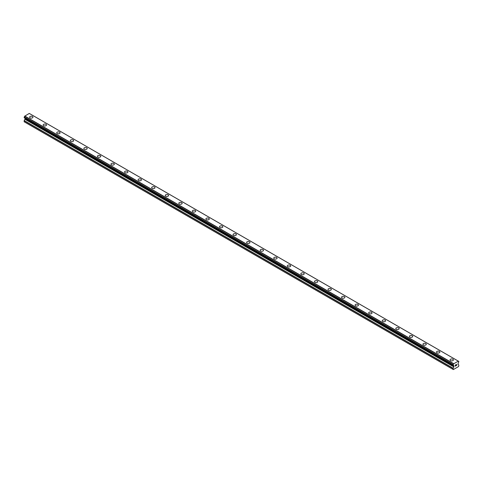 <?xml version="1.0" encoding="UTF-8"?>
<svg xmlns="http://www.w3.org/2000/svg" width="483" height="483" viewBox="0 0 483 483"><rect width="100%" height="100%" fill="white"/><g stroke="black" fill="none" stroke-linecap="round" stroke-linejoin="round"><path stroke-width="0.72" d="M29.59 117.176A1.678 0.966 180 0 1 30.628 116.282A1.678 0.966 180 0 1 32.458 116.494A1.678 0.966 180 0 1 32.947 117.176A1.678 0.966 180 0 1 31.914 118.069A1.678 0.966 180 0 1 30.085 117.864A1.678 0.966 180 0 1 29.59 117.176A1.678 0.966 180 0 1 30.628 116.282A1.678 0.966 180 0 1 32.458 116.494A1.678 0.966 180 0 1 32.947 117.176M43.156 125.006A1.678 0.966 180 0 1 44.195 124.113A1.678 0.966 180 0 1 46.018 124.324A1.678 0.966 180 0 1 46.513 125.006A1.678 0.966 180 0 1 45.474 125.9A1.678 0.966 180 0 1 43.645 125.695A1.678 0.966 180 0 1 43.156 125.006A1.678 0.966 180 0 1 44.195 124.113A1.678 0.966 180 0 1 46.018 124.324A1.678 0.966 180 0 1 46.513 125.006M56.716 132.837A1.678 0.966 180 0 1 57.755 131.944A1.678 0.966 180 0 1 59.584 132.155A1.678 0.966 180 0 1 60.073 132.837A1.678 0.966 180 0 1 59.041 133.731A1.678 0.966 180 0 1 57.211 133.525A1.678 0.966 180 0 1 56.716 132.837A1.678 0.966 180 0 1 57.755 131.944A1.678 0.966 180 0 1 59.584 132.155A1.678 0.966 180 0 1 60.073 132.837M70.283 140.668A1.678 0.966 180 0 1 71.315 139.774A1.678 0.966 180 0 1 73.144 139.985A1.678 0.966 180 0 1 73.639 140.668A1.678 0.966 180 0 1 72.601 141.561A1.678 0.966 180 0 1 70.772 141.356A1.678 0.966 180 0 1 70.283 140.668A1.678 0.966 180 0 1 71.315 139.774A1.678 0.966 180 0 1 73.144 139.985A1.678 0.966 180 0 1 73.639 140.668M83.843 148.498A1.678 0.966 180 0 1 84.881 147.605A1.678 0.966 180 0 1 86.711 147.816A1.678 0.966 180 0 1 87.2 148.498A1.678 0.966 180 0 1 86.167 149.392A1.678 0.966 180 0 1 84.338 149.187A1.678 0.966 180 0 1 83.843 148.498A1.678 0.966 180 0 1 84.881 147.605A1.678 0.966 180 0 1 86.711 147.816A1.678 0.966 180 0 1 87.2 148.498M97.409 156.329A1.678 0.966 180 0 1 98.441 155.435A1.678 0.966 180 0 1 100.271 155.647A1.678 0.966 180 0 1 100.766 156.329A1.678 0.966 180 0 1 99.727 157.223A1.678 0.966 180 0 1 97.898 157.017A1.678 0.966 180 0 1 97.409 156.329A1.678 0.966 180 0 1 98.441 155.435A1.678 0.966 180 0 1 100.271 155.647A1.678 0.966 180 0 1 100.766 156.329M110.969 164.16A1.678 0.966 180 0 1 112.008 163.266A1.678 0.966 180 0 1 113.837 163.477A1.678 0.966 180 0 1 114.326 164.16A1.678 0.966 180 0 1 113.294 165.053A1.678 0.966 180 0 1 111.464 164.848A1.678 0.966 180 0 1 110.969 164.16A1.678 0.966 180 0 1 112.008 163.266A1.678 0.966 180 0 1 113.837 163.477A1.678 0.966 180 0 1 114.326 164.16M124.536 171.99A1.678 0.966 180 0 1 125.568 171.097A1.678 0.966 180 0 1 127.397 171.308A1.678 0.966 180 0 1 127.892 171.99A1.678 0.966 180 0 1 126.854 172.884A1.678 0.966 180 0 1 125.025 172.679A1.678 0.966 180 0 1 124.536 171.99A1.678 0.966 180 0 1 125.568 171.097A1.678 0.966 180 0 1 127.397 171.308A1.678 0.966 180 0 1 127.892 171.99M138.096 179.821A1.678 0.966 180 0 1 139.134 178.927A1.678 0.966 180 0 1 140.964 179.139A1.678 0.966 180 0 1 141.453 179.821A1.678 0.966 180 0 1 140.42 180.714A1.678 0.966 180 0 1 138.591 180.509A1.678 0.966 180 0 1 138.096 179.821A1.678 0.966 180 0 1 139.134 178.927A1.678 0.966 180 0 1 140.964 179.139A1.678 0.966 180 0 1 141.453 179.821M151.662 187.652A1.678 0.966 180 0 1 152.694 186.758A1.678 0.966 180 0 1 154.524 186.969A1.678 0.966 180 0 1 155.019 187.652A1.678 0.966 180 0 1 153.98 188.545A1.678 0.966 180 0 1 152.151 188.34A1.678 0.966 180 0 1 151.662 187.652A1.678 0.966 180 0 1 152.694 186.758A1.678 0.966 180 0 1 154.524 186.969A1.678 0.966 180 0 1 155.019 187.652M165.222 195.482A1.678 0.966 180 0 1 166.261 194.589A1.678 0.966 180 0 1 168.09 194.8A1.678 0.966 180 0 1 168.579 195.482A1.678 0.966 180 0 1 167.547 196.376A1.678 0.966 180 0 1 165.717 196.17A1.678 0.966 180 0 1 165.222 195.482A1.678 0.966 180 0 1 166.261 194.589A1.678 0.966 180 0 1 168.09 194.8A1.678 0.966 180 0 1 168.579 195.482M178.788 203.313A1.678 0.966 180 0 1 179.821 202.419A1.678 0.966 180 0 1 181.65 202.631A1.678 0.966 180 0 1 182.145 203.313A1.678 0.966 180 0 1 181.107 204.206A1.678 0.966 180 0 1 179.278 204.001A1.678 0.966 180 0 1 178.788 203.313A1.678 0.966 180 0 1 179.821 202.419A1.678 0.966 180 0 1 181.65 202.631A1.678 0.966 180 0 1 182.145 203.313M192.349 211.143A1.678 0.966 180 0 1 193.387 210.25A1.678 0.966 180 0 1 195.217 210.461A1.678 0.966 180 0 1 195.706 211.143A1.678 0.966 180 0 1 194.673 212.037A1.678 0.966 180 0 1 192.844 211.832A1.678 0.966 180 0 1 192.349 211.143A1.678 0.966 180 0 1 193.387 210.25A1.678 0.966 180 0 1 195.217 210.461A1.678 0.966 180 0 1 195.706 211.143M205.915 218.974A1.678 0.966 180 0 1 206.947 218.081A1.678 0.966 180 0 1 208.777 218.292A1.678 0.966 180 0 1 209.272 218.974A1.678 0.966 180 0 1 208.233 219.868A1.678 0.966 180 0 1 206.404 219.662A1.678 0.966 180 0 1 205.915 218.974A1.678 0.966 180 0 1 206.947 218.081A1.678 0.966 180 0 1 208.777 218.292A1.678 0.966 180 0 1 209.272 218.974M219.475 226.805A1.678 0.966 180 0 1 220.514 225.911A1.678 0.966 180 0 1 222.343 226.122A1.678 0.966 180 0 1 222.832 226.805A1.678 0.966 180 0 1 221.8 227.698A1.678 0.966 180 0 1 219.97 227.493A1.678 0.966 180 0 1 219.475 226.805A1.678 0.966 180 0 1 220.514 225.911A1.678 0.966 180 0 1 222.343 226.122A1.678 0.966 180 0 1 222.832 226.805M233.041 234.635A1.678 0.966 180 0 1 234.074 233.742A1.678 0.966 180 0 1 235.903 233.953A1.678 0.966 180 0 1 236.398 234.635A1.678 0.966 180 0 1 235.36 235.529A1.678 0.966 180 0 1 233.531 235.324A1.678 0.966 180 0 1 233.041 234.635A1.678 0.966 180 0 1 234.074 233.742A1.678 0.966 180 0 1 235.903 233.953A1.678 0.966 180 0 1 236.398 234.635M246.602 242.466A1.678 0.966 180 0 1 247.64 241.572A1.678 0.966 180 0 1 249.47 241.784A1.678 0.966 180 0 1 249.959 242.466A1.678 0.966 180 0 1 248.926 243.36A1.678 0.966 180 0 1 247.097 243.154A1.678 0.966 180 0 1 246.602 242.466A1.678 0.966 180 0 1 247.64 241.572A1.678 0.966 180 0 1 249.47 241.784A1.678 0.966 180 0 1 249.959 242.466M260.168 250.297A1.678 0.966 180 0 1 261.2 249.403A1.678 0.966 180 0 1 263.03 249.614A1.678 0.966 180 0 1 263.525 250.297A1.678 0.966 180 0 1 262.486 251.19A1.678 0.966 180 0 1 260.657 250.985A1.678 0.966 180 0 1 260.168 250.297A1.678 0.966 180 0 1 261.2 249.403A1.678 0.966 180 0 1 263.03 249.614A1.678 0.966 180 0 1 263.525 250.297M273.728 258.127A1.678 0.966 180 0 1 274.767 257.234A1.678 0.966 180 0 1 276.596 257.445A1.678 0.966 180 0 1 277.085 258.127A1.678 0.966 180 0 1 276.053 259.021A1.678 0.966 180 0 1 274.223 258.816A1.678 0.966 180 0 1 273.728 258.127A1.678 0.966 180 0 1 274.767 257.234A1.678 0.966 180 0 1 276.596 257.445A1.678 0.966 180 0 1 277.085 258.127M287.294 265.958A1.678 0.966 180 0 1 288.327 265.064A1.678 0.966 180 0 1 290.156 265.276A1.678 0.966 180 0 1 290.651 265.958A1.678 0.966 180 0 1 289.613 266.851A1.678 0.966 180 0 1 287.783 266.646A1.678 0.966 180 0 1 287.294 265.958A1.678 0.966 180 0 1 288.327 265.064A1.678 0.966 180 0 1 290.156 265.276A1.678 0.966 180 0 1 290.651 265.958M300.855 273.789A1.678 0.966 180 0 1 301.893 272.895A1.678 0.966 180 0 1 303.722 273.106A1.678 0.966 180 0 1 304.212 273.789A1.678 0.966 180 0 1 303.179 274.682A1.678 0.966 180 0 1 301.35 274.477A1.678 0.966 180 0 1 300.855 273.789A1.678 0.966 180 0 1 301.893 272.895A1.678 0.966 180 0 1 303.722 273.106A1.678 0.966 180 0 1 304.212 273.789M314.421 281.619A1.678 0.966 180 0 1 315.453 280.726A1.678 0.966 180 0 1 317.283 280.937A1.678 0.966 180 0 1 317.778 281.619A1.678 0.966 180 0 1 316.739 282.513A1.678 0.966 180 0 1 314.91 282.307A1.678 0.966 180 0 1 314.421 281.619A1.678 0.966 180 0 1 315.453 280.726A1.678 0.966 180 0 1 317.283 280.937A1.678 0.966 180 0 1 317.778 281.619M327.981 289.45A1.678 0.966 180 0 1 329.02 288.556A1.678 0.966 180 0 1 330.849 288.768A1.678 0.966 180 0 1 331.338 289.45A1.678 0.966 180 0 1 330.306 290.343A1.678 0.966 180 0 1 328.476 290.138A1.678 0.966 180 0 1 327.981 289.45A1.678 0.966 180 0 1 329.02 288.556A1.678 0.966 180 0 1 330.849 288.768A1.678 0.966 180 0 1 331.338 289.45M341.547 297.28A1.678 0.966 180 0 1 342.58 296.387A1.678 0.966 180 0 1 344.409 296.598A1.678 0.966 180 0 1 344.904 297.28A1.678 0.966 180 0 1 343.866 298.174A1.678 0.966 180 0 1 342.036 297.969A1.678 0.966 180 0 1 341.547 297.28A1.678 0.966 180 0 1 342.58 296.387A1.678 0.966 180 0 1 344.409 296.598A1.678 0.966 180 0 1 344.904 297.28M355.108 305.111A1.678 0.966 180 0 1 356.146 304.218A1.678 0.966 180 0 1 357.975 304.429A1.678 0.966 180 0 1 358.464 305.111A1.678 0.966 180 0 1 357.432 306.005A1.678 0.966 180 0 1 355.603 305.799A1.678 0.966 180 0 1 355.108 305.111A1.678 0.966 180 0 1 356.146 304.218A1.678 0.966 180 0 1 357.975 304.429A1.678 0.966 180 0 1 358.464 305.111M368.674 312.942A1.678 0.966 180 0 1 369.706 312.048A1.678 0.966 180 0 1 371.536 312.26A1.678 0.966 180 0 1 372.031 312.942A1.678 0.966 180 0 1 370.992 313.835A1.678 0.966 180 0 1 369.163 313.63A1.678 0.966 180 0 1 368.674 312.942A1.678 0.966 180 0 1 369.706 312.048A1.678 0.966 180 0 1 371.536 312.26A1.678 0.966 180 0 1 372.031 312.942M382.234 320.772A1.678 0.966 180 0 1 383.273 319.879A1.678 0.966 180 0 1 385.102 320.09A1.678 0.966 180 0 1 385.591 320.772A1.678 0.966 180 0 1 384.559 321.666A1.678 0.966 180 0 1 382.729 321.461A1.678 0.966 180 0 1 382.234 320.772A1.678 0.966 180 0 1 383.273 319.879A1.678 0.966 180 0 1 385.102 320.09A1.678 0.966 180 0 1 385.591 320.772M395.8 328.603A1.678 0.966 180 0 1 396.833 327.709A1.678 0.966 180 0 1 398.662 327.921A1.678 0.966 180 0 1 399.157 328.603A1.678 0.966 180 0 1 398.119 329.497A1.678 0.966 180 0 1 396.289 329.291A1.678 0.966 180 0 1 395.8 328.603A1.678 0.966 180 0 1 396.833 327.709A1.678 0.966 180 0 1 398.662 327.921A1.678 0.966 180 0 1 399.157 328.603M409.361 336.434A1.678 0.966 180 0 1 410.399 335.54A1.678 0.966 180 0 1 412.228 335.751A1.678 0.966 180 0 1 412.717 336.434A1.678 0.966 180 0 1 411.685 337.327A1.678 0.966 180 0 1 409.856 337.122A1.678 0.966 180 0 1 409.361 336.434A1.678 0.966 180 0 1 410.399 335.54A1.678 0.966 180 0 1 412.228 335.751A1.678 0.966 180 0 1 412.717 336.434M422.927 344.264A1.678 0.966 180 0 1 423.959 343.371A1.678 0.966 180 0 1 425.789 343.582A1.678 0.966 180 0 1 426.284 344.264A1.678 0.966 180 0 1 425.245 345.158A1.678 0.966 180 0 1 423.416 344.953A1.678 0.966 180 0 1 422.927 344.264A1.678 0.966 180 0 1 423.959 343.371A1.678 0.966 180 0 1 425.789 343.582A1.678 0.966 180 0 1 426.284 344.264M436.487 352.095A1.678 0.966 180 0 1 437.526 351.201A1.678 0.966 180 0 1 439.355 351.413A1.678 0.966 180 0 1 439.844 352.095A1.678 0.966 180 0 1 438.805 352.988A1.678 0.966 180 0 1 436.982 352.783A1.678 0.966 180 0 1 436.487 352.095A1.678 0.966 180 0 1 437.526 351.201A1.678 0.966 180 0 1 439.355 351.413A1.678 0.966 180 0 1 439.844 352.095M450.053 359.926A1.678 0.966 180 0 1 451.086 359.032A1.678 0.966 180 0 1 452.915 359.243A1.678 0.966 180 0 1 453.41 359.926A1.678 0.966 180 0 1 452.372 360.819A1.678 0.966 180 0 1 450.542 360.614A1.678 0.966 180 0 1 450.053 359.926A1.678 0.966 180 0 1 451.086 359.032A1.678 0.966 180 0 1 452.915 359.243A1.678 0.966 180 0 1 453.41 359.926M455.312 365.112L455.312 365.559L455.801 364.822L455.312 365.112M455.312 365.631L455.312 366.078L455.306 365.631M455.312 366.078L455.807 365.788L455.306 366.072M455.246 366.186L455.801 365.86L455.246 366.186L455.246 365.076L455.801 364.75M456.187 364.81L456.701 364.339M456.133 365.673L456.791 365.293L456.133 365.673L456.683 364.466M453.175 365.263A0.791 0.459 -60 0 1 453.489 365.269A0.791 0.459 -60 0 1 453.646 365.534L453.114 365.263L453.175 364.629A0.791 0.459 -60 0 0 453.646 363.82L458.289 361.139A0.791 0.459 -60 0 0 458.452 361.405A0.791 0.459 -60 0 0 458.759 361.405L458.759 362.039A0.791 0.459 -60 0 0 458.289 362.854L457.987 364.393L458.85 365.088L458.596 366.531L453.338 369.567L453.084 368.414L453.893 366.923L24.953 119.277L24.21 120.569L24.15 121.776L453.338 369.567M453.893 366.923L453.646 365.534M24.971 118.093L24.953 119.277M24.711 117.93L453.664 365.595M453.12 365.263L24.18 117.623L453.12 365.263L24.18 117.623L24.241 116.989A0.791 0.459 -60 0 0 24.711 116.174L29.276 113.433L458.216 361.079M29.88 113.765L458.814 361.405L29.849 113.759M453.724 363.669L24.784 116.029M453.688 363.729L24.754 116.083M453.646 363.82L24.711 116.174M453.688 365.613L24.742 117.961M453.084 369.423L24.15 121.776M458.759 361.405L458.289 361.139M453.175 364.629L24.241 116.989M24.18 117.061L453.114 364.701L24.186 117.049M453.084 364.804L24.15 117.158M453.084 365.196L24.15 117.556M453.948 365.86L25.013 118.214M453.948 366.724L25.013 119.078M453.145 368.215L24.21 120.569M453.084 368.414L24.15 120.768M458.264 361.103L29.33 113.457"/></g></svg>

